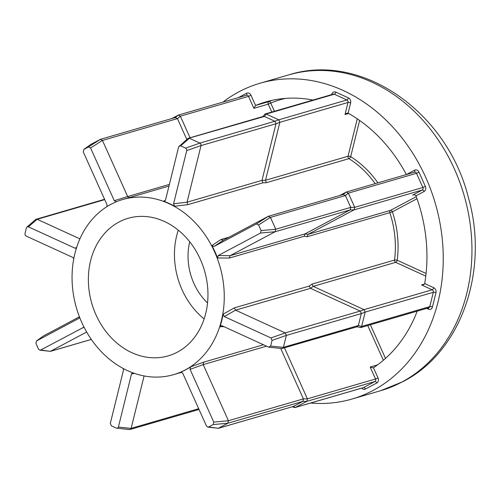 <?xml version="1.0" encoding="UTF-8"?>
<svg xmlns="http://www.w3.org/2000/svg" width="500" height="500" viewBox="0 0 500 500"><rect width="100%" height="100%" fill="white"/><g stroke="black" fill="none" stroke-linecap="round" stroke-linejoin="round"><path stroke-width="0.75" d="M189.438 138.287L199.906 143.081L274.869 121.256L264.406 116.463L187.919 138.475L178.656 146.881L165.512 200.069L164.737 201.119L163.594 201.181A91.188 74.694 73.8 0 1 174.619 206.231L173.581 203.762L186.731 150.581L186.588 149.125L185.619 148.106L180.644 145.831L179.175 146.006M331.725 94.6L331.812 94.262A3.906 3.2 73.8 0 1 335.838 92.119L348.394 97.869A3.906 3.2 73.8 0 1 350.65 102.888L348.106 113.175L346.919 113.144L345.019 114.556L348.006 102.481L279.85 122.319L265.525 180.269L266.312 182.719L262.806 182.838L262.006 180.369L276 123.763L201.031 145.588L200.844 144.125L199.906 143.081M76.263 248.194L75.037 248.206L28.381 226.844L27.163 226.85L26.4 227.894L25 233.569L25.144 235.025L26.113 236.038L72.763 257.406L73.8 258.587M27.163 226.85L35.663 219.488L37.156 219.288L28.381 226.844M129.144 429.438L130.325 429.419L131.137 428.356L198.688 408.694M199.025 409.45L130.325 429.419M123.144 368.438L123.456 370.213L110.312 423.394L111.419 425.863L116.4 428.144L129.6 429.569M116.4 428.144L117.619 428.131L118.381 427.094L131.525 373.906L132.219 372.906M358.363 325.525L361.312 313.594L286.344 335.412L283.394 347.344L358.363 325.525L361.6 326.531L360.544 327.638L428.75 307.781A1.956 1.6 -106.2 0 0 429.006 307.681A1.956 1.6 -106.2 0 0 429.775 306.625A1.956 0.65 -166.1 0 1 432.425 307.031A3.906 3.2 73.8 0 1 430.875 309.144A3.906 3.2 73.8 0 1 428.4 309.175L426.681 308.387M360.794 327.537L356.944 326.794M223.981 326.669L220.019 326.731L221.381 325.631L222 325.763L268.656 347.131L281.856 348.556L357.281 326.694L358.338 325.588M262.931 116.519L265.119 113.987L333.331 94.138A1.956 1.6 -106.2 0 1 334.319 94.219L266.163 114.062L278.725 119.812L346.875 99.975L334.319 94.219A1.956 0.912 114.6 0 0 335.838 92.119M417.219 311.137A144.919 118.713 -106.2 0 1 373.569 367.669A1.956 1.6 73.8 0 1 373.456 367.738L378.038 377.931A3.906 3.2 73.8 0 1 376.788 382.994L365.406 389.05A3.906 3.2 73.8 0 1 361.694 388.15M348.106 113.175A1.956 1.6 73.8 0 1 348.237 113.238A144.919 118.713 -106.2 0 1 406.312 174.406A1.956 1.6 73.8 0 1 406.381 174.544L414.556 170.194A3.906 3.2 73.8 0 1 419 172.231L425.375 186.419A3.906 3.2 73.8 0 1 424.125 191.481L415.95 195.831A1.956 1.6 73.8 0 1 416.012 195.981A144.919 118.713 -106.2 0 1 424.719 283.412A1.956 1.6 73.8 0 1 424.688 283.562L433.706 287.694A3.906 3.2 73.8 0 1 435.962 292.712L432.425 307.031M426.075 273.456L397.225 260.238A1.956 0.525 7.4 0 0 394.538 260.062A91.188 74.694 -106.2 0 0 389.812 212.662L392.4 211.819A93.138 76.294 73.8 0 1 397.225 260.238A1.956 0.912 -65.4 0 1 395.706 262.344L313.206 286.356L310.531 288.337L235.556 310.163L285.212 332.906L360.181 311.081L310.531 288.337L309.206 286.075L311.881 284.119L313.206 286.356L364.038 309.637L432.188 289.8L421.594 284.95L423.6 284.713L424.688 283.562M189.731 241.812A55.362 45.35 -106.2 0 0 207.537 302.987M118.931 222.05A71.644 58.688 -106.2 0 0 93.706 309.25A71.644 58.688 -106.2 0 0 168.188 355.881A71.644 58.688 -106.2 0 0 177.394 352.137A71.644 58.688 -106.2 0 0 202.619 264.931A71.644 58.688 -106.2 0 0 128.138 218.3A71.644 58.688 -106.2 0 0 118.931 222.05M178.281 230.169A71.644 58.688 -106.2 0 0 204.125 318.956M310.556 403.038A164.462 134.719 -106.2 0 0 351.95 399.056A164.462 134.719 -106.2 0 0 373.088 390.456A164.462 134.719 -106.2 0 0 430.988 190.281A164.462 134.719 -106.2 0 0 260.025 83.244A164.462 134.719 -106.2 0 0 238.888 91.844A164.462 134.719 -106.2 0 0 222.956 102.106M185.362 369.875A91.188 74.694 -106.2 0 0 217.469 258.888A91.188 74.694 -106.2 0 0 122.675 199.537A91.188 74.694 -106.2 0 0 110.956 204.306A91.188 74.694 -106.2 0 0 78.856 315.294A91.188 74.694 -106.2 0 0 173.644 374.644A91.188 74.694 -106.2 0 0 185.362 369.875M181.019 372.094L182.756 373.256L206.45 425.975L207.831 427.119L208.637 426.975L213.15 424.575L213.762 422.081L190.075 369.363L190.613 366.881A91.188 74.694 73.8 0 1 185.725 369.769A91.188 74.694 73.8 0 1 180.625 372.194L180.819 372.131M190.613 366.881L203.588 362.194L263.475 344.762M268.656 347.131L270.637 346.081L272.038 340.406L270.931 337.938L224.275 316.569L223.125 314.163A91.188 74.694 73.8 0 1 220.019 326.731M223.125 314.163L234.294 307.881L309.206 286.075M415.95 195.831C415.306 194.831 414.212 194.6 412.65 195.131L422.25 190.025L354.1 209.862L308.038 234.369L307.162 236.719L304.244 236.231L305.106 233.856L350.106 209.913L275.138 231.737L230.131 255.681L305.1 233.863M304.244 236.231L229.331 258.038L217.531 257.987L218.2 255.562L260.487 233.062L261.1 230.569L258.575 224.944L256.388 223.944L214.106 246.444L211.931 245.531A91.188 74.694 73.8 0 1 217.531 257.987M211.931 245.531L221.006 239.513L229.2 237.125M262.806 182.838L187.9 204.644L174.619 206.231M163.594 201.181L165.469 200.212M238.369 97.619L246.575 93.25A3.906 3.2 73.8 0 1 251.012 95.288L255.594 105.481A1.956 1.6 73.8 0 1 255.712 105.425L268.988 101.562A144.919 118.713 73.8 0 1 272.194 100.312M312.994 100.056A144.919 118.713 -106.2 0 0 265.487 102.006A144.919 118.713 -106.2 0 0 255.712 105.425M305.106 233.856L308.031 234.375L390.531 210.356L416.262 196.669M339.75 195.512L346.356 192.025L414.531 172.181A1.956 1.6 -106.2 0 1 416.5 173.3L348.344 193.137L354.725 207.331L422.875 187.494L416.5 173.3L419 172.231M350.731 207.381L345.419 195.556L270.45 217.375L275.763 229.206L350.731 207.381L354.725 207.331M222.969 240.413L268.25 216.35L270.438 217.35L258.575 224.944M348.344 193.137L345.419 195.556M354.1 209.862L350.106 209.913M413.088 194.975L413.525 194.875M343.281 194.488L346.181 192.094L348.312 193.075M354.75 207.4L354.15 209.831M275.138 231.737L275.763 229.206M229.331 258.038L230.131 255.681L218.2 255.562M350.156 209.881L350.763 207.45M345.387 195.487L343.25 194.513M343.431 194.444L268.469 216.262L256.388 223.944M214.106 246.444L223.225 240.306L221.006 239.513M365.163 312.144L361.625 326.463L429.775 306.625L433.312 292.306L365.175 312.081L361.312 313.594M284.488 347.881L307.387 398.837L375.538 379L370.163 367.031L373.194 367.844M306.762 401.369L295.381 407.425L363.531 387.587L374.913 381.531L306.762 401.369L302.819 401.394L227.8 423.244L218.319 428.294L293.288 406.469L302.769 401.425M255.594 105.481L253.894 108.325L248.512 96.356L180.362 116.194L190.044 137.738M171.762 118.569L178.375 115.081L246.544 95.237A1.956 1.6 -106.2 0 1 248.512 96.356L251.012 95.288M266.544 346.169L203.206 364.6L228.425 420.712L303.394 398.894L280.719 348.438M144.094 375.938L131.137 428.356M79.619 317.306L78.838 318.412L36.394 341.012L43.419 335.975L79.425 316.819M86.662 332.019L50.331 351.35L91.331 339.412M43.4 335.988L36.556 340.913L35.938 343.406L38.462 349.031L39.844 350.175L40.65 350.031L83.537 327.381M104.731 199.631L37.181 219.294L79.9 238.863M186.794 139.444L177.431 118.612L102.463 140.438L127.681 196.55L169.381 184.412M90.756 144.462L100.269 139.406L102.45 140.406L90.588 148L88.4 147L83.731 149.5L90.738 144.475L83.894 149.4L83.275 151.894L106.969 204.613L106.956 206.5M116.412 201.781L114.281 200.719L90.588 148M201.031 145.588L187.037 202.2L262.006 180.375L265.531 180.263M360.181 311.081L364.038 309.637M303.394 398.894L307.387 398.837M293.288 406.469L295.381 407.425M180.362 116.194L177.431 118.612M274.869 121.256L278.725 119.812M266.163 114.062L264.406 116.463M279.85 122.319L276 123.763M423.206 284.856L423.6 284.713M364.094 309.669L365.175 312.081M307.413 398.906L306.812 401.344M295.319 407.456L294.081 407.463L292.488 406.731M175.3 117.544L178.194 115.15L180.325 116.131M264.869 114.094L266.1 114.038M278.781 119.844L279.862 122.256M286.344 335.412L285.212 332.906M282.331 348.512L283.394 347.344M227.8 423.244L228.425 420.712M207.831 427.119L218.319 428.294M39.844 350.175L50.331 351.35M361.325 313.525L360.238 311.112M224.275 316.569L235.556 310.163L234.294 307.881M218.05 428.4L293.225 406.5M302.819 401.394L303.425 398.963M190.075 369.363L203.212 364.606L203.588 362.194M104.581 199.3L35.906 219.325M128.963 197.706L127.681 196.55M177.4 118.55L175.263 117.569M175.444 117.5L100.481 139.319L88.4 147M187.9 204.644L187.037 202.2L173.581 203.762M276.012 123.7L274.925 121.287M264.344 116.438L263.106 116.494M263.363 116.394L188.162 138.312M375.163 183.637A91.188 74.694 -106.2 0 0 348.963 158.656A1.956 0.825 122 0 0 350.675 156.662A93.138 76.294 73.8 0 1 377.906 182.844M265.525 180.269L348.031 156.256A1.956 0.65 -166.1 0 1 350.675 156.662L359.619 120.469M185.619 148.106L199.925 143.088M401.788 382.106A164.462 134.719 -106.2 0 0 459.688 181.931A164.462 134.719 -106.2 0 0 288.719 74.894C361.694 51.625 446.981 111.994 468.244 197.056C489.387 269.681 461.781 351.662 402.994 381.613L380.65 390.706A164.462 134.719 -106.2 0 0 401.788 382.106M311.881 284.119L394.538 260.062A1.956 1.6 73.8 0 0 394.725 261.306A1.956 1.6 73.8 0 0 395.706 262.344L425.775 276.112M417 198.731L392.4 211.819A1.956 1.106 -118 0 0 390.531 210.356A1.956 1.6 73.8 0 0 389.812 212.662L307.162 236.719M357.275 118.844L348.031 156.256A1.956 1.6 73.8 0 0 348.175 157.731A1.956 1.6 73.8 0 0 348.963 158.656L266.312 182.719M285.369 98.4A142.969 117.112 -106.2 0 0 270.738 103.075L274.425 111.281M370.375 324.775L385.494 358.413M424.125 191.481A1.956 1.106 62 0 0 422.25 190.025A1.956 1.6 -106.2 0 0 422.875 187.494L425.375 186.419M275.163 231.725L260.487 233.062M261.1 230.569L275.775 229.231M421.594 284.95L424.387 284.137M370.163 367.031L377.55 364.881M383.356 360.288L367.738 325.544M271.794 112.05L268.238 104.15L253.894 108.325M348.681 113.494L345.019 114.556M435.962 292.712A1.956 0.65 -166.1 0 0 433.312 292.306A1.956 1.6 -106.2 0 0 432.188 289.8A1.956 0.912 114.6 0 0 433.706 287.694M376.788 382.994A1.956 1.106 -118 0 0 374.913 381.531A1.956 1.6 -106.2 0 0 375.538 379L378.038 377.931M295.106 407.537L363.281 387.694A1.956 1.6 -106.2 0 0 363.531 387.587A1.956 1.106 -118 0 1 365.406 389.05M268.238 104.15A1.956 1.6 73.8 0 1 268.988 101.562A1.956 1.119 -112.3 0 1 270.738 103.075L268.238 104.15M350.65 102.888A1.956 0.65 -166.1 0 0 348.006 102.481A1.956 1.6 -106.2 0 0 346.875 99.975A1.956 0.912 114.6 0 0 348.394 97.869M270.931 337.938L285.238 332.912M286.35 335.387L272.038 340.406M270.637 346.081L283.387 347.369M213.762 422.081L228.438 420.744M227.825 423.231L213.15 424.575M208.637 426.975L218.294 428.306M134.594 373.431L131.525 373.906M118.381 427.094L131.131 428.381M84.175 327.519L82.938 327.531M40.65 350.031L50.306 351.362M75.037 248.206L76.662 247.356M114.281 200.719L127.681 196.544M201.038 145.562L186.731 150.581M189.412 138.275L180.644 145.831M428.344 307.9A1.956 0.912 -65.4 0 1 428.4 309.175M246.462 95.262A1.956 1.106 62 0 0 246.575 93.25M332.194 94.462A1.956 0.65 13.9 0 0 331.812 94.262M414.556 170.194A1.956 1.106 -118 0 1 414.45 172.206M260.025 83.244L288.719 74.894M122.675 199.537L168.975 186.062M173.644 374.644L181.844 372.256M351.95 399.056L380.65 390.706M50.069 351.456L91.344 339.438"/></g></svg>
